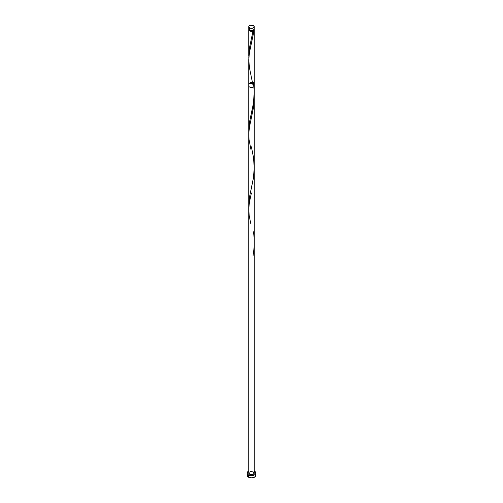 <?xml version="1.0" encoding="UTF-8"?>
<svg xmlns="http://www.w3.org/2000/svg" width="503" height="503" viewBox="0 0 503 503"><rect width="100%" height="100%" fill="white"/><g stroke="black" fill="none" stroke-linecap="round" stroke-linejoin="round"><path stroke-width="0.75" d="M248.96 28.212L248.809 29.13L249.557 29.941L249.557 27.86A2.748 1.584 180 0 1 248.752 26.734A2.748 1.584 180 0 1 250.45 25.269A2.748 1.584 180 0 1 253.443 25.615L250.45 25.269L248.96 26.131L248.809 27.043L250.45 28.199L253.028 28.055L254.248 26.734L253.443 25.615A2.748 1.584 180 0 1 254.248 26.734A2.748 1.584 180 0 1 252.55 28.199A2.748 1.584 180 0 1 249.557 27.86L249.557 29.941A2.748 1.584 0 0 0 252.55 30.287A2.748 1.584 0 0 0 254.248 28.822L254.04 28.212M249.299 29.721L249.947 30.614A2.201 1.27 0 0 0 253.053 30.614A2.201 1.27 0 0 0 253.694 29.778M254.248 471.091A4.395 2.54 180 0 1 254.606 471.273A4.395 2.54 180 0 1 255.895 473.072A4.395 2.54 180 0 1 253.185 475.417A4.395 2.54 180 0 1 248.394 474.863L248.394 477.108A4.395 2.54 0 0 0 253.185 477.655A4.395 2.54 0 0 0 255.895 475.31L255.562 474.342M248.834 57.864L249.356 48.326L253.015 31.041A2.748 1.584 180 0 1 249.557 30.84A2.748 1.584 180 0 1 248.752 29.721A2.748 1.584 180 0 1 248.866 29.268M248.752 55.676L248.752 54.953M253.782 84.862L253.625 83.567M248.759 129.629L249.557 121.908L253.443 103.222L254.241 91.867M254.248 168.059L253.525 177.433L249.482 197.107L248.752 204.897L248.752 60.14M248.759 205.658L248.752 204.897M248.752 59.895L249.425 52.677L253.386 33.613L253.789 30.595L253.053 30.614L253.701 29.721M254.134 29.268A2.748 1.584 180 0 1 254.248 29.721A2.748 1.584 180 0 1 253.789 30.595L252.16 31.261L250.324 31.155L248.96 30.325L248.96 29.111M254.248 92.753L254.248 83.41L248.752 83.41L252.437 81.914M253.443 471.946L250.45 471.607L249.218 472.191L248.752 473.072A2.748 1.584 0 0 0 252.55 474.536A2.748 1.584 0 0 0 253.443 471.946L254.191 473.38L252.55 474.536L249.972 474.386L248.752 473.072L248.752 85.862A2.748 1.584 0 0 0 252.286 87.384A2.748 1.584 0 0 0 253.801 85.001M249.306 29.778A2.201 1.27 0 0 0 249.947 30.614L251.5 30.985L253.053 30.614L249.211 49.288L248.828 57.757M253.984 29.042L254.241 29.834L249.35 53.136L248.759 59.694L249.475 67.899L252.908 84.768M247.438 474.342L247.105 475.31A4.395 2.54 0 0 0 248.394 477.108L248.394 474.863A4.395 2.54 180 0 1 247.105 473.072A4.395 2.54 180 0 1 248.752 471.091M249.06 470.959L247.438 472.097L247.187 473.562L248.394 474.863L251.5 475.605L254.606 474.863L255.813 473.562L255.562 472.097L253.94 470.959M247.105 473.072L247.438 476.284L249.06 477.422L251.5 477.85L253.94 477.422L255.562 476.284L255.895 473.072M248.752 26.734L248.752 28.822A2.748 1.584 0 0 0 249.557 29.941L251.5 30.406L253.443 29.941L254.191 29.13L254.248 26.734M253.789 254.883L253.015 255.329C254.487 247.564 254.625 239.73 253.443 231.814M250.865 224.036L249.211 215.749L248.759 209.217L249.35 202.659L251.412 192.951M250.865 149.278L249.004 139.337L248.809 132.836L249.645 126.209L253.525 107.422L254.204 95.136M253.053 30.614L253.015 31.041M253.443 82.285L254.229 91.219L253.889 99.657L252.638 107.793L249.557 121.908M251.412 146.851L253.525 157.615L254.241 168.096L253.355 178.546L250.865 190.524M248.752 29.721L248.752 55.374M248.752 130.132L248.752 83.41M254.248 167.518L254.248 29.721M254.248 473.072L254.248 85.862"/></g></svg>
